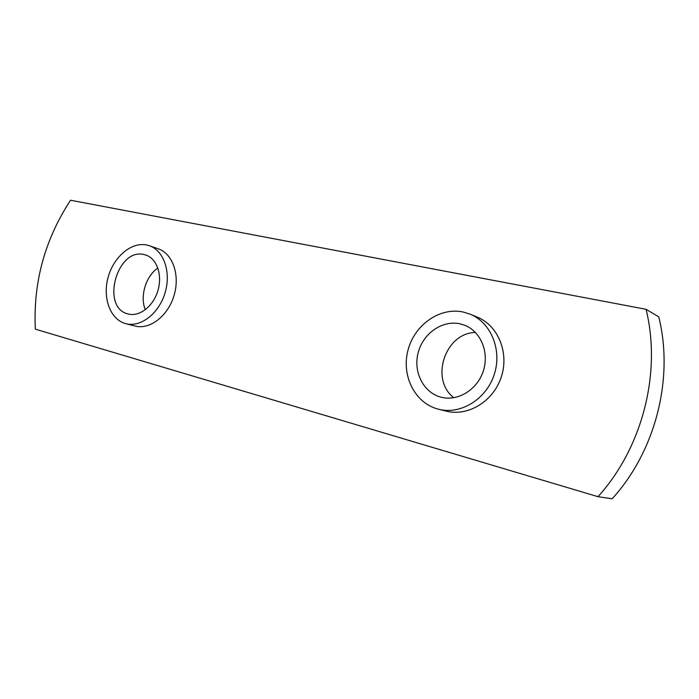 <?xml version="1.0" encoding="UTF-8"?>
<svg xmlns="http://www.w3.org/2000/svg" width="699" height="699" viewBox="0 0 699 699"><rect width="100%" height="100%" fill="white"/><g stroke="black" fill="none" stroke-linecap="round" stroke-linejoin="round"><path stroke-width="1.05" d="M144.195 254.602C116.934 247.271 100.455 307.918 128.127 313.973L128.135 313.973C139.328 317.11 153.238 306.433 157.869 290.767C162.649 275.153 156.925 258.604 145.864 255.056L144.195 254.602M157.869 268.032C145.82 276.053 139.686 296.42 145.313 309.753M460.021 323.829C442.353 319.88 423.078 333.432 418.177 352.619C413.013 371.737 423.297 392.541 440.842 397.137L440.851 397.137C457.487 401.75 477.137 390.016 483.245 371.221C489.562 352.497 480.763 331.387 464.625 325.227L460.021 323.829M475.469 332.479C445.123 332.768 429.667 379.557 453.869 397.74M437.749 409.029L438.727 409.282C460.519 414.9 486.111 399.461 494.141 374.813C502.424 350.243 491.082 322.606 470.182 314.192L463.114 311.999C439.688 306.966 414.446 324.948 407.998 350.155C401.209 375.284 414.559 402.755 437.749 409.029M438.727 409.282L446.312 411.152C467.937 416.726 493.302 401.497 501.235 377.145C509.414 352.881 498.142 325.542 477.4 317.189L470.182 314.192M125.532 323.593L125.881 323.689C140.613 327.674 158.926 313.606 165.043 292.925C171.351 272.304 163.837 250.504 149.35 245.725L146.79 245.008C131.351 241.662 113.526 256.917 108.074 277.451C102.395 297.931 110.259 319.495 125.532 323.593M134.697 325.935L135.047 326.031C149.743 329.998 167.961 316.088 174.016 295.616C180.255 275.196 172.732 253.588 158.289 248.809L149.35 245.725M598.003 496.692L612.175 498.771C655.645 451.021 674.107 378.316 658.773 316.865L646.068 309.308L70.538 200.229C44.788 239.643 33.054 282.614 35.343 329.159L598.003 496.692C642.582 447.465 661.656 372.48 646.068 309.308M125.881 323.689L135.047 326.031"/></g></svg>
